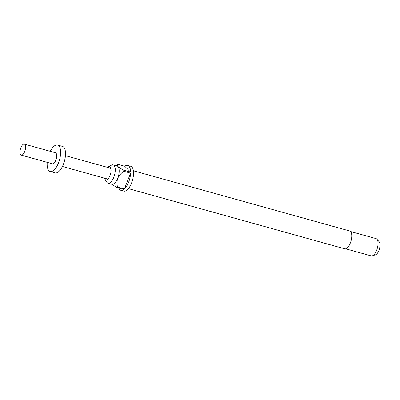 <?xml version="1.0" encoding="UTF-8"?>
<svg xmlns="http://www.w3.org/2000/svg" width="400" height="400" viewBox="0 0 400 400"><rect width="100%" height="100%" fill="white"/><g stroke="black" fill="none" stroke-linecap="round" stroke-linejoin="round"><path stroke-width="0.6" d="M104.47 178.17A6.96 2.965 -74.4 0 0 104.895 179.2A6.96 2.965 -74.4 0 0 107.95 179.01A6.96 2.965 -74.4 0 0 110.005 175.575A6.96 2.965 -74.4 0 0 110.895 168.435A6.96 2.965 -74.4 0 0 108.375 166.695A6.96 2.965 -74.4 0 0 107.48 167.36M104.895 179.2L106.805 182.225A9.535 4.06 -74.4 0 0 108.04 183.235A9.535 4.06 -74.4 0 0 113.805 177.255A9.535 4.06 -74.4 0 0 113.155 164.865A9.535 4.06 -74.4 0 0 111.575 165.09L108.375 166.695M128.43 188.62L344.74 248.82A9.255 3.945 -74.4 0 0 350.335 243.015A9.255 3.945 -74.4 0 0 349.705 230.99L133.39 170.785M113.155 164.865L117.065 165.955A9.535 4.06 105.6 0 1 117.91 166.46A9.535 4.06 105.6 0 1 117.72 178.345A9.535 4.06 105.6 0 1 111.955 184.325L108.04 183.235M118.705 188.04A12.9 5.495 -74.4 0 0 120.83 190.29L123.76 191.105A12.9 5.495 -74.4 0 0 131.56 183.015A12.9 5.495 -74.4 0 0 130.68 166.25L127.745 165.43A12.9 5.495 -74.4 0 0 124.765 166.26L117.92 164.355C117.07 164.74 117.065 165.445 117.91 166.46C119.215 167.6 121.17 168.85 123.765 170.2L130.61 172.105A12.9 5.495 -74.4 0 0 127.745 165.43M120.83 190.29A12.9 5.495 -74.4 0 0 123.81 189.46L116.965 187.555A12.9 5.495 105.6 0 0 117.55 187.07L124.395 188.975A12.9 5.495 -74.4 0 0 128.63 182.2A12.9 5.495 -74.4 0 0 130.595 173.16L123.75 171.255A12.9 5.495 105.6 0 0 123.765 170.2M345.745 248.81L371.215 255.9A8.975 3.825 -74.4 0 0 372.31 255.85A8.975 3.825 -74.4 0 0 376.645 250.27A8.975 3.825 -74.4 0 0 376.94 239.21A8.975 3.825 -74.4 0 0 376.03 238.605L350.56 231.515M372.31 255.85L375.525 254.805A7.03 2.995 -74.4 0 0 378.92 250.43A7.03 2.995 -74.4 0 0 379.155 241.765L376.94 239.21M65.43 155.66L110.07 168.08A5.61 2.39 105.6 0 1 111.01 169.1M21.26 155.125L52.355 163.78A5.72 2.435 -74.4 0 0 55.81 160.19A5.72 2.435 -74.4 0 0 55.42 152.755L24.33 144.1A5.72 2.435 -74.4 0 0 20.87 147.69A5.72 2.435 -74.4 0 0 21.26 155.125A5.72 2.435 -74.4 0 0 24.72 151.54A5.72 2.435 -74.4 0 0 24.33 144.1M47.225 162.35A13.745 5.855 -74.4 0 0 50.205 171.505L55.09 172.87A13.745 5.855 -74.4 0 0 63.4 164.25A13.745 5.855 -74.4 0 0 62.46 146.39L57.57 145.03A13.745 5.855 -74.4 0 0 50.295 151.33M50.205 171.505A13.745 5.855 -74.4 0 0 58.51 162.89A13.745 5.855 -74.4 0 0 57.57 145.03M108.395 178.5A5.61 2.39 105.6 0 1 107.065 178.89L62.42 166.465M117.55 187.07C116.75 184.255 116.805 181.345 117.72 178.345C119.09 175.495 121.1 173.135 123.75 171.255M124.395 188.975L130.595 173.16M130.61 172.105L124.765 166.26M116.09 165.68L117.92 164.355M111.55 184.215L116.965 187.555"/></g></svg>

